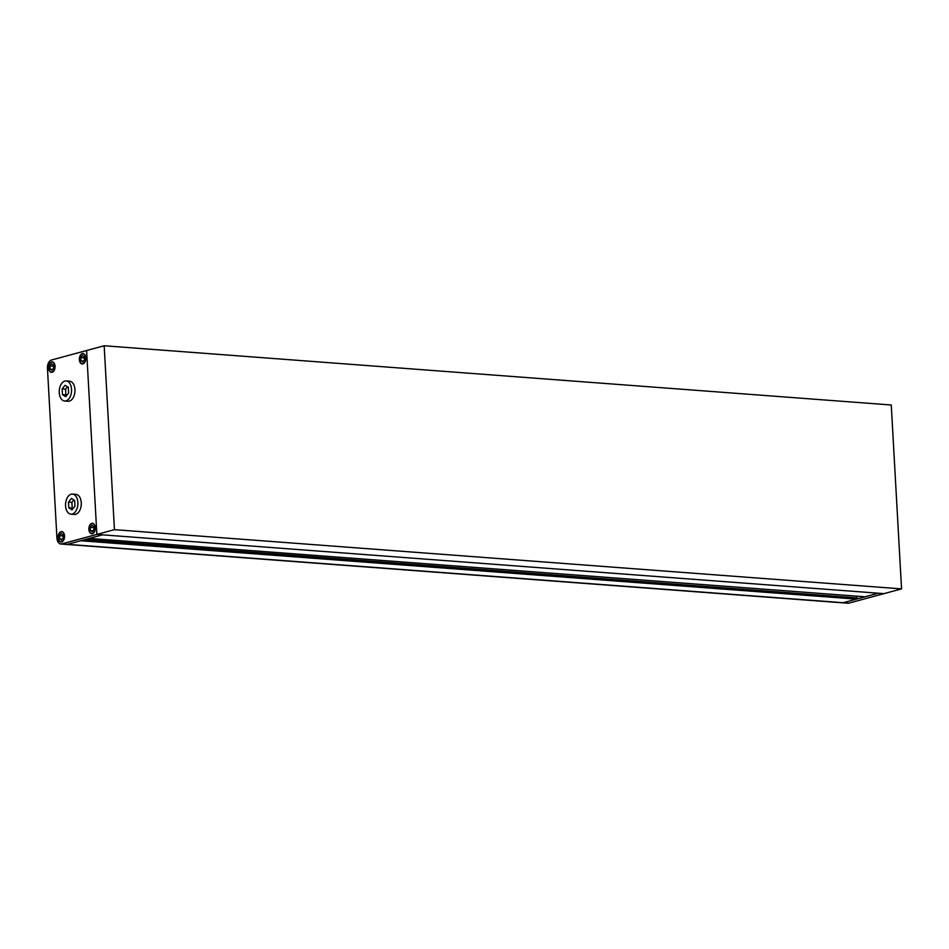 <?xml version="1.0" encoding="UTF-8"?>
<svg xmlns="http://www.w3.org/2000/svg" width="949" height="949" viewBox="0 0 949 949"><rect width="100%" height="100%" fill="white"/><g stroke="black" fill="none" stroke-linecap="round" stroke-linejoin="round"><path stroke-width="1.42" d="M66.466 544.429A7.189 4.389 -85.7 0 0 67.403 544.335L80.665 540.752L856.425 599.127L843.163 602.71A7.189 4.389 94.3 0 1 842.226 602.805A7.189 4.389 -85.7 0 0 843.163 602.71L878.311 593.208L865.037 596.791L89.277 538.427L102.551 534.845L883.982 593.635L848.833 603.137A7.189 4.389 94.3 0 1 847.896 603.232L60.795 544.002A7.189 4.389 -85.7 0 0 61.732 543.907L67.403 544.335A7.189 4.389 94.3 0 1 66.466 544.429M84.342 539.756L856.354 597.846L856.425 599.127M85.042 539.566L856.354 597.846M856.983 596.186L857.054 597.656M73.82 499.933L71.899 502.365L72.207 508.083L73.037 508.593M67.486 386.765L65.564 389.197L65.884 394.914L66.715 395.436M62.16 388.948L62.48 394.665L65.718 396.694L68.636 393.005L68.316 387.287L65.078 385.258L62.16 388.948L65.564 389.197M62.48 394.665L65.884 394.914M65.956 400.869A10.059 6.145 -85.7 0 0 71.578 390.371A10.059 6.145 -85.7 0 0 66.157 380.94A10.059 6.145 -85.7 0 0 64.84 381.071A10.059 6.145 -85.7 0 0 59.229 391.581A10.059 6.145 -85.7 0 0 64.639 401A10.059 6.145 -85.7 0 0 65.956 400.869M64.639 401L68.043 401.261A10.059 6.145 -85.7 0 0 69.36 401.13A10.059 6.145 -85.7 0 0 74.971 390.62A10.059 6.145 -85.7 0 0 69.562 381.201L66.157 380.94M68.494 502.104L68.814 507.822L72.041 509.85L74.959 506.161L74.639 500.443L71.4 498.415L68.494 502.104L71.899 502.365M68.814 507.822L72.207 508.083M72.278 514.038A10.059 6.145 -85.7 0 0 77.901 503.528A10.059 6.145 -85.7 0 0 72.48 494.109A10.059 6.145 -85.7 0 0 71.175 494.239A10.059 6.145 -85.7 0 0 65.552 504.738A10.059 6.145 -85.7 0 0 70.973 514.168A10.059 6.145 -85.7 0 0 72.278 514.038M70.973 514.168L74.378 514.417A10.059 6.145 -85.7 0 0 75.683 514.299A10.059 6.145 -85.7 0 0 81.306 503.789A10.059 6.145 -85.7 0 0 75.884 494.358L72.48 494.109M51.661 363.823L50 365.934L50.178 369.197L52.029 370.359L53.69 368.248L53.512 364.985L51.661 363.823M51.566 362.138A5.03 3.072 -85.7 0 0 48.755 367.393A5.03 3.072 -85.7 0 0 51.471 372.115A5.03 3.072 -85.7 0 0 52.124 372.044A5.03 3.072 -85.7 0 0 54.935 366.788A5.03 3.072 -85.7 0 0 52.219 362.079A5.03 3.072 -85.7 0 0 51.566 362.138M53.393 366.195L50 365.934M52.788 369.398L50.178 369.197M80.748 357.619L80.926 360.893L82.777 362.043L84.449 359.944L84.259 356.67L82.409 355.519L80.748 357.619L84.153 357.88M82.314 353.835A5.03 3.072 -85.7 0 0 79.514 359.09A5.03 3.072 -85.7 0 0 82.219 363.799A5.03 3.072 -85.7 0 0 82.871 363.728A5.03 3.072 -85.7 0 0 85.683 358.485A5.03 3.072 -85.7 0 0 82.978 353.763A5.03 3.072 -85.7 0 0 82.314 353.835M83.536 361.083L80.926 360.893M92.267 531.796L93.939 529.684L93.749 526.422L91.899 525.26L90.238 527.371L90.416 530.633L92.267 531.796M91.804 523.575A5.03 3.072 -85.7 0 0 89.004 528.83A5.03 3.072 -85.7 0 0 91.709 533.54A5.03 3.072 -85.7 0 0 92.361 533.48A5.03 3.072 -85.7 0 0 95.173 528.225A5.03 3.072 -85.7 0 0 92.468 523.516A5.03 3.072 -85.7 0 0 91.804 523.575M93.643 527.62L90.238 527.371M93.026 530.835L90.416 530.633M63.18 538L63.002 534.726L61.151 533.575L59.49 535.675L59.668 538.949L61.519 540.1L63.18 538M61.056 531.891A5.03 3.072 -85.7 0 0 58.245 537.146A5.03 3.072 -85.7 0 0 60.961 541.855A5.03 3.072 -85.7 0 0 61.614 541.784A5.03 3.072 -85.7 0 0 64.425 536.541A5.03 3.072 -85.7 0 0 61.709 531.82A5.03 3.072 -85.7 0 0 61.056 531.891M62.883 535.936L59.49 535.675M62.278 539.139L59.668 538.949M104.165 345.768L114.449 529.661L901.55 588.89L891.265 404.998L104.165 345.768L51.448 360.027A7.189 4.389 -85.7 0 0 47.45 368.283L56.94 538.024A7.189 4.389 -85.7 0 0 60.795 544.002M61.044 531.677A5.243 3.203 -85.7 0 0 58.114 537.158A5.243 3.203 -85.7 0 0 60.938 542.069A5.243 3.203 -85.7 0 0 61.626 541.998A5.243 3.203 -85.7 0 0 64.556 536.529A5.243 3.203 -85.7 0 0 61.732 531.606A5.243 3.203 -85.7 0 0 61.044 531.677M51.554 361.937A5.243 3.203 -85.7 0 0 48.624 367.405A5.243 3.203 -85.7 0 0 51.448 372.328A5.243 3.203 -85.7 0 0 52.136 372.257A5.243 3.203 -85.7 0 0 55.066 366.777A5.243 3.203 -85.7 0 0 52.242 361.866A5.243 3.203 -85.7 0 0 51.554 361.937M82.302 353.621A5.243 3.203 -85.7 0 0 79.372 359.102A5.243 3.203 -85.7 0 0 82.207 364.013A5.243 3.203 -85.7 0 0 82.883 363.942A5.243 3.203 -85.7 0 0 85.813 358.473A5.243 3.203 -85.7 0 0 82.99 353.55A5.243 3.203 -85.7 0 0 82.302 353.621M91.792 523.362A5.243 3.203 -85.7 0 0 88.862 528.842A5.243 3.203 -85.7 0 0 91.697 533.753A5.243 3.203 -85.7 0 0 92.373 533.694A5.243 3.203 -85.7 0 0 95.303 528.213A5.243 3.203 -85.7 0 0 92.48 523.302A5.243 3.203 -85.7 0 0 91.792 523.362M848.833 603.137L67.403 544.335L102.551 534.845L96.869 534.417L86.596 350.525L96.869 534.417L61.732 543.907M901.55 588.89L883.982 593.635L96.869 534.417L114.449 529.661M53.132 362.15L52.219 362.079M83.88 353.835L82.978 353.763M93.37 523.575L92.468 523.516M62.622 531.891L61.709 531.82M61.863 541.926L60.961 541.855M92.611 533.611L91.709 533.54M83.121 363.87L82.219 363.799M52.373 372.174L51.471 372.115"/></g></svg>
